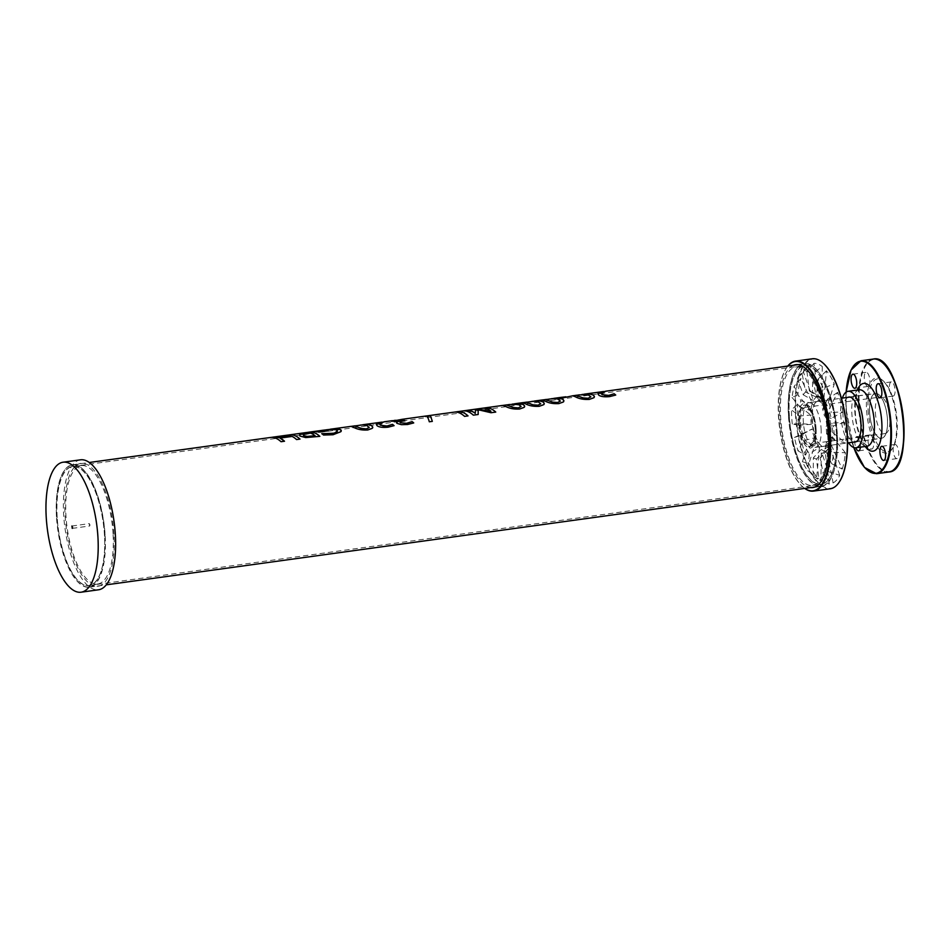 <?xml version="1.0" encoding="UTF-8"?>
<svg xmlns="http://www.w3.org/2000/svg" width="951" height="951" viewBox="0 0 951 951"><rect width="100%" height="100%" fill="white"/><g stroke="black" fill="none" stroke-linecap="round" stroke-linejoin="round"><path stroke-width="0.71" stroke-dasharray="4.75 3.57" d="M829.795 427.249A22.681 8.559 82.1 0 1 823.923 446.316A22.681 8.559 82.1 0 1 820.237 444.842A22.681 8.559 82.1 0 1 812.38 425.014A22.681 8.559 82.1 0 1 814.579 403.806A22.681 8.559 82.1 0 1 817.717 401.381A22.681 8.559 82.1 0 1 829.795 427.249M821.082 428.425A22.562 8.523 82.1 0 1 815.28 447.398A22.562 8.523 82.1 0 1 815.245 447.398A22.562 8.523 82.1 0 1 803.761 426.203A22.562 8.523 82.1 0 1 809.075 402.689A22.562 8.523 82.1 0 1 809.111 402.689A22.562 8.523 82.1 0 1 821.082 428.425M798.626 425.133L811.298 424.372L799.696 423.623L792.302 424.075L798.626 425.133L798.365 423.029L798.626 425.133M805.533 455.125L814.401 437.829L803.215 440.812L798.044 450.905L805.533 455.125L804.915 453.306L805.533 455.125M794.454 437.46L812.047 429.044L800.29 435.558L794.454 437.46A53.862 20.328 -97.9 0 0 798.044 450.905M801.301 433.668A34.319 12.957 -97.9 0 0 803.215 440.812M814.401 437.829A27.317 10.306 82.1 0 1 812.047 429.044M800.29 435.558A60.864 22.979 -97.9 0 0 804.915 453.306M816.754 476.713L819.429 447.517L809.337 453.746L807.768 470.769L816.754 476.713M802.394 461.758L806.472 448.943L815.91 441.621L808.909 463.577L802.394 461.758A53.862 20.328 -97.9 0 0 807.768 470.769M806.472 448.943A34.319 12.957 -97.9 0 0 809.337 453.746M819.429 447.517A27.317 10.306 82.1 0 1 815.91 441.621M808.909 463.577A60.864 22.979 -97.9 0 0 815.922 475.666M829.272 484.095L825.052 450.833L816.41 458.964L818.87 478.365L829.272 484.095M813.141 476.178L813.367 457.8L821.307 449.407L820.939 480.921L813.141 476.178A53.862 20.328 -97.9 0 0 813.866 476.665A53.862 20.328 -97.9 0 0 818.87 478.365M813.367 457.8A34.319 12.957 -97.9 0 0 816.41 458.964M825.052 450.833A27.317 10.306 82.1 0 1 821.307 449.407M820.939 480.921A60.864 22.979 -97.9 0 0 822.71 482.193A60.864 22.979 -97.9 0 0 828.464 484.107M839.745 475.31L829.747 446.887L822.544 455.065L828.369 471.637L839.745 475.31L839.174 476.38L839.745 475.31M823.828 476.879L820.131 457.847L826.788 450.31L833.135 482.942L823.828 476.879A53.862 20.328 -97.9 0 0 828.369 471.637M820.131 457.847A34.319 12.957 -97.9 0 0 821.236 456.837A34.319 12.957 -97.9 0 0 822.544 455.065M829.747 446.887A27.317 10.306 82.1 0 1 828.25 449.122A27.317 10.306 82.1 0 1 826.788 450.31M833.135 482.942A60.864 22.979 -97.9 0 0 839.174 476.38M845.356 452.712L832.268 436.747L826.086 443.095L833.718 452.403L845.356 452.712L845.166 454.542L845.356 452.712M831.59 463.66L824.957 449.086L830.877 444.093L842.253 469.105L831.59 463.66A53.862 20.328 -97.9 0 0 833.718 452.403M824.957 449.086A34.319 12.957 -97.9 0 0 826.086 443.095M832.268 436.747A27.317 10.306 82.1 0 1 830.877 444.093M842.253 469.105A60.864 22.979 -97.9 0 0 845.166 454.542M834.336 440.075L826.55 433.846L832.482 432.432L845.843 443.107L834.336 440.075A53.862 20.328 82.1 0 0 833.492 425.81L826.11 426.262L831.935 423.112L844.607 422.339A60.864 22.979 82.1 0 1 845.843 443.107M816.053 429.115A22.562 8.523 82.1 0 1 803.857 443.202A22.562 8.523 82.1 0 1 801.586 404.876A22.562 8.523 82.1 0 1 816.053 429.115M815.376 428.853A20.839 7.87 82.1 0 1 810.014 446.388A20.839 7.87 82.1 0 1 799.375 426.809A20.839 7.87 82.1 0 1 804.32 405.09A20.839 7.87 82.1 0 1 815.376 428.853M816.077 428.758A20.839 7.87 -97.9 0 0 805.022 404.995A20.839 7.87 -97.9 0 0 800.064 426.714A20.839 7.87 -97.9 0 0 810.716 446.281A20.839 7.87 -97.9 0 0 816.077 428.758M830.865 427.261A23.502 8.868 82.1 0 1 820.963 445.496A23.502 8.868 82.1 0 1 812.832 424.954A23.502 8.868 82.1 0 1 815.102 402.986A23.502 8.868 82.1 0 1 824.612 404.841A23.502 8.868 82.1 0 1 830.865 427.261M839.578 481.563A65.239 24.631 82.1 0 1 797.223 427.106A65.239 24.631 82.1 0 1 823.245 363.211M832.482 432.432A27.317 10.306 -97.9 0 0 831.935 423.112M812.356 403.379L800.837 400.799L794.204 386.225L800.968 378.379L812.356 403.379A27.317 10.306 -97.9 0 0 810.953 410.737L797.877 394.772A60.864 22.979 82.1 0 1 800.54 379.794L800.968 378.379L800.54 379.794M816.445 397.173L805.663 392.038L801.966 373.006L810.086 364.53L816.445 397.173A27.317 10.306 -97.9 0 0 813.474 400.597L803.488 372.174A60.864 22.979 82.1 0 1 806.84 367.181A60.864 22.979 82.1 0 1 809.349 364.982L810.086 364.53L809.349 364.982M821.914 398.077L812.439 392.085L812.653 373.707L822.294 366.551L821.914 398.077A27.317 10.306 -97.9 0 0 821.117 397.506A27.317 10.306 -97.9 0 0 818.169 396.65L813.949 363.377A60.864 22.979 82.1 0 1 821.45 365.921L822.294 366.551L821.45 365.921M827.311 405.863L819.322 400.942L823.411 388.139L834.312 383.907L827.311 405.863A27.317 10.306 -97.9 0 0 823.792 399.967L826.478 370.771A60.864 22.979 82.1 0 1 833.587 382.338L834.312 383.907L833.587 382.338M831.186 418.44L824.493 416.229L831.34 412.425L842.931 411.926L831.186 418.44A27.317 10.306 -97.9 0 0 828.832 409.655L837.688 392.347A60.864 22.979 82.1 0 1 842.515 409.857L842.931 411.926L842.515 409.857M811.298 424.372A27.317 10.306 82.1 0 1 810.739 415.052L799.244 416.039L791.458 409.81L797.39 404.377L810.739 415.052M797.378 406.386L797.39 404.377L797.378 406.386A60.864 22.979 82.1 0 0 798.365 423.029M792.302 424.075A53.862 20.328 82.1 0 1 791.458 409.81M799.696 423.623A34.319 12.957 82.1 0 1 799.244 416.039M827.727 435.106A59.758 22.562 82.1 0 1 812.356 485.343A59.758 22.562 82.1 0 1 781.841 429.234A59.758 22.562 82.1 0 1 796.011 366.943A59.758 22.562 82.1 0 1 827.727 435.106M836.44 433.906A59.758 22.562 -97.9 0 0 804.724 365.743A59.758 22.562 -97.9 0 0 790.554 428.033A59.758 22.562 -97.9 0 0 821.07 484.142A59.758 22.562 -97.9 0 0 836.44 433.906M837.332 434.238A62.041 23.418 -97.9 0 0 804.415 363.484A62.041 23.418 -97.9 0 0 789.699 428.152A62.041 23.418 -97.9 0 0 821.379 486.401A62.041 23.418 -97.9 0 0 837.332 434.238M793.514 365.279A62.041 23.418 -97.9 0 0 780.985 429.353A62.041 23.418 -97.9 0 0 810.407 487.625M787.88 366.052A65.239 24.631 -97.9 0 0 786.085 368.512A65.239 24.631 -97.9 0 0 779.796 429.531A65.239 24.631 -97.9 0 0 802.394 486.532A65.239 24.631 -97.9 0 0 804.772 488.41M804.689 488.422A65.619 24.774 82.1 0 1 802.727 486.841A65.619 24.774 82.1 0 1 779.998 429.495A65.619 24.774 82.1 0 1 786.334 368.132A65.619 24.774 82.1 0 1 787.797 366.064M830.235 488.79A65.619 24.774 82.1 0 1 796.724 427.154A65.619 24.774 82.1 0 1 812.297 358.789M797.877 394.772L792.076 397.482A53.862 20.328 82.1 0 1 794.204 386.225M792.076 397.482L799.708 406.79A34.319 12.957 82.1 0 1 800.837 400.799M799.708 406.79L810.953 410.737M803.488 372.174L797.425 378.248A53.862 20.328 82.1 0 1 799.815 374.896A53.862 20.328 82.1 0 1 801.966 373.006M797.425 378.248L803.25 394.82A34.319 12.957 82.1 0 1 805.663 392.038M803.25 394.82L813.474 400.597M813.949 363.377L806.923 371.52A53.862 20.328 82.1 0 1 812.653 373.707M806.923 371.52L809.384 390.92A34.319 12.957 82.1 0 1 812.273 391.99A34.319 12.957 82.1 0 1 812.439 392.085M809.384 390.92L818.169 396.65M826.478 370.771L818.026 379.116A53.862 20.328 82.1 0 1 823.411 388.139M818.026 379.116L816.457 396.139A34.319 12.957 82.1 0 1 819.322 400.942M816.457 396.139L823.792 399.967M837.688 392.347L827.75 398.992A53.862 20.328 82.1 0 1 831.34 412.425M827.75 398.992L822.579 409.073A34.319 12.957 82.1 0 1 824.493 416.229M822.579 409.073L828.832 409.655M844.607 422.339L833.492 425.81M826.55 433.846A34.319 12.957 -97.9 0 0 826.11 426.262M869.606 412.484A22.681 8.559 -97.9 0 0 881.636 438.352A22.681 8.559 -97.9 0 0 887.021 414.719A22.681 8.559 -97.9 0 0 875.443 393.417A22.681 8.559 -97.9 0 0 869.606 412.484A22.562 8.523 -97.9 0 0 881.625 438.233A22.562 8.523 -97.9 0 0 887.426 419.26A22.562 8.523 -97.9 0 0 875.455 393.524A22.562 8.523 -97.9 0 0 869.654 412.496M860.405 447.16A7.121 2.687 -97.9 0 0 859.466 440.028A7.121 2.687 -97.9 0 0 856.649 436.735A7.121 2.687 -97.9 0 0 854.818 440.658A7.121 2.687 -97.9 0 0 855.852 447.79M848.565 442.797A28.506 10.758 82.1 0 1 840.767 415.278A28.506 10.758 82.1 0 1 842.396 398.089M872.507 437.793A7.121 2.687 82.1 0 1 873.624 445.009A7.121 2.687 82.1 0 1 871.794 449.038A7.121 2.687 82.1 0 1 869.131 446.162A7.121 2.687 82.1 0 1 868.013 438.946A7.121 2.687 82.1 0 1 869.844 434.916A7.121 2.687 82.1 0 1 872.507 437.793A38.004 14.348 -97.9 0 0 892.074 449.05A38.004 14.348 -97.9 0 0 893.678 445.853A7.121 2.687 -97.9 0 0 894.273 455.731A7.121 2.687 -97.9 0 0 896.936 458.608A7.121 2.687 -97.9 0 0 898.624 451.178A7.121 2.687 -97.9 0 0 894.986 444.486A7.121 2.687 -97.9 0 0 893.678 445.853A38.004 14.348 -97.9 0 0 890.552 393.143A7.121 2.687 82.1 0 1 889.435 385.928A7.121 2.687 82.1 0 1 891.265 381.898A7.121 2.687 82.1 0 1 894.903 388.59A7.121 2.687 82.1 0 1 893.215 396.02A7.121 2.687 82.1 0 1 890.552 393.143A38.004 14.348 82.1 0 0 882.576 380.293A38.004 14.348 82.1 0 0 869.38 385.096A7.121 2.687 -97.9 0 0 869.38 377.012A7.121 2.687 -97.9 0 0 866.123 372.34A7.121 2.687 -97.9 0 0 864.435 379.758A7.121 2.687 -97.9 0 0 868.073 386.451A7.121 2.687 -97.9 0 0 869.38 385.096A38.004 14.348 82.1 0 0 872.507 437.793M868.12 409.798A36.816 13.896 -97.9 0 0 877.916 444.925A36.816 13.896 -97.9 0 0 892.823 447.85A36.816 13.896 -97.9 0 0 896.389 413.423A36.816 13.896 -97.9 0 0 883.634 381.244A36.816 13.896 -97.9 0 0 870.843 385.916A36.816 13.896 -97.9 0 0 868.12 409.798M875.36 412.556A18.426 6.954 -97.9 0 0 885.143 433.573A18.426 6.954 -97.9 0 0 889.874 418.083A18.426 6.954 -97.9 0 0 880.103 397.066A18.426 6.954 -97.9 0 0 875.36 412.556M848.054 397.316A22.681 8.559 -97.9 0 0 843.062 416.146A22.681 8.559 -97.9 0 0 854.236 442.013M815.126 428.402A18.426 6.954 -97.9 0 0 805.342 407.385A18.426 6.954 -97.9 0 0 800.98 426.583A18.426 6.954 -97.9 0 0 810.383 443.891A18.426 6.954 -97.9 0 0 815.126 428.402M284.492 441.228L281.032 441.728C277.193 438.221 273.496 436.854 269.918 437.615L274.102 436.996M269.918 437.591A61.756 23.311 -97.9 0 1 270.631 437.46L273.389 437.115A61.756 23.311 82.1 0 1 273.531 437.08M300.017 439.089L296.546 439.588L292.1 436.45L280.058 438.102M290.768 435.879L285.431 435.463L289.615 434.857M285.431 435.463L285.419 435.451A61.756 23.311 -97.9 0 1 286.132 435.32L288.902 434.976A61.756 23.311 82.1 0 1 289.045 434.94M369.202 427.498L366.67 425.454L362.438 424.919L354.64 425.989M372.768 427.391L371.354 429.056L367.752 430.007C362.105 430.339 357.362 429.436 353.522 427.272L351.085 426.417M351.537 426.31L362.711 424.764M352.678 426.155L360.429 425.085M369.059 423.908L367.823 424.098A61.756 23.311 -97.9 0 1 368.536 423.944L385.464 421.662L381.779 422.791C379.734 423.766 379.342 424.586 380.626 425.263M394.071 425.668L388.056 427.213C382.932 427.712 379.294 427.249 377.143 425.81L376.239 424.419M367.823 424.098L383.942 421.852A61.756 23.311 82.1 0 1 384.097 421.816M404.971 420.77L403.842 420.948C400.514 421.376 399.372 421.982 400.419 422.767M405.59 418.915L394.76 420.722M399.325 421.293L390.956 420.865L404.211 419.034M413.709 422.922L407.599 424.515L401.441 424.681L396.484 422.672M392.418 420.663L402.202 419.32M432.313 421.388L429.305 421.804C427.831 416.657 426.63 414.933 425.679 416.609L429.293 415.575M426.464 415.967L429.163 415.599M425.679 416.609L426.321 415.967M468.035 415.908L464.563 416.395C461.199 413.305 457.906 411.866 454.709 412.08L457.633 411.664M443.035 413.697L456.92 411.771A61.756 23.311 82.1 0 1 457.062 411.747M454.733 412.068L442.488 413.756A61.756 23.311 -97.9 0 0 441.775 413.863M478.163 414.517L473.336 415.183C469.497 411.676 465.8 410.297 462.222 411.058L466.406 410.452M463.506 410.856L465.693 410.559A61.756 23.311 82.1 0 1 465.835 410.535M495.756 412.08L491.013 412.746L478.187 409.762L478.175 412.579M490.942 411.201C487.637 408.68 484.463 407.753 481.396 408.419L485.355 407.836M481.396 408.419L481.396 408.395A61.756 23.311 -97.9 0 1 482.109 408.264L484.63 407.943A61.756 23.311 82.1 0 1 484.784 407.92M462.935 410.915A61.756 23.311 -97.9 0 0 462.222 411.046M540.715 403.818L538.183 401.774L533.963 401.239L526.165 402.309M544.281 403.711L542.878 405.376L539.265 406.327C533.618 406.659 528.875 405.756 525.035 403.593L522.61 402.748M523.05 402.63L534.236 401.084M524.203 402.475L531.942 401.405M590.856 396.9L588.312 394.855L584.092 394.32L576.294 395.39M594.411 396.793L593.151 398.374L589.406 399.408C583.759 399.741 579.004 398.838 575.165 396.674L572.74 395.83M573.191 395.711L584.366 394.166M574.333 395.557L582.071 394.487M590.714 393.31L589.477 393.488A61.756 23.311 -97.9 0 1 590.191 393.345L607.107 391.063L603.433 392.192C601.389 393.167 600.996 393.987 602.28 394.665M615.725 395.045L609.71 396.615C604.586 397.114 600.949 396.65 598.797 395.212L597.894 393.821M589.477 393.488L605.597 391.253A61.756 23.311 82.1 0 1 605.739 391.218M565.928 396.817L561.851 397.922M560.341 401.108L557.809 399.063L553.577 398.528L545.779 399.61M563.907 400.989L562.635 402.594L558.891 403.616C553.244 403.961 548.501 403.046 544.661 400.894L542.225 400.026M542.676 399.919L553.851 398.386M543.817 399.765L551.568 398.695M521.1 406.529L518.568 404.484L514.336 403.949L506.538 405.019M524.667 406.422L523.252 408.086L519.65 409.037C514.004 409.37 509.26 408.466 505.421 406.303L502.984 405.459M503.436 405.34L514.61 403.795M504.577 405.185L512.327 404.116M328.047 430.791L318.597 432.111L313.806 431.516L330.235 429.258M314.389 431.445L313.794 431.504M337.439 430.946L336.119 429.709L330.366 429.353L317.896 430.981M341.278 430.767L340.553 432.17L333.076 434.762L323.554 435.071L322.02 433.644M316.742 431.112L327.061 429.686M315.066 435.724A61.732 23.3 -97.9 0 0 310.561 433.133L303.286 434.464L303.488 435.534M319.845 436.354L305.735 437.591L299.91 436.069L299.696 434.571L299.91 436.045M309.301 432.764L305.259 432.729L309.444 432.123M305.259 432.729L305.259 432.717A61.756 23.311 -97.9 0 1 305.972 432.586L308.73 432.23A61.756 23.311 82.1 0 1 308.873 432.206M788.569 415.682A61.756 23.311 82.1 0 1 804.451 363.769A61.756 23.311 82.1 0 1 835.988 421.757A61.756 23.311 82.1 0 1 821.343 486.116A61.756 23.311 82.1 0 1 788.569 415.682M56.478 516.75A61.756 23.311 82.1 0 1 72.359 464.837A61.756 23.311 82.1 0 1 103.897 522.824A61.756 23.311 82.1 0 1 89.251 587.183A61.756 23.311 82.1 0 1 56.478 516.75M57.155 517.011A60.044 22.669 82.1 0 1 72.585 466.525A60.044 22.669 82.1 0 1 103.255 522.907A60.044 22.669 82.1 0 1 89.014 585.495A60.044 22.669 82.1 0 1 57.155 517.011M789.247 415.944A60.044 22.669 82.1 0 1 804.689 365.457A60.044 22.669 82.1 0 1 835.347 421.84A60.044 22.669 82.1 0 1 821.105 484.428A60.044 22.669 82.1 0 1 789.247 415.944M89.988 524.988L89.358 523.632L89.679 525.986L89.988 524.988M113.05 533.761A59.758 22.562 -97.9 0 0 81.798 465.55A59.758 22.562 -97.9 0 0 67.164 527.888A59.758 22.562 -97.9 0 0 98.143 583.926A59.758 22.562 -97.9 0 0 113.05 533.761M104.527 535.044A60.234 22.741 -97.9 0 0 73.025 466.287A60.234 22.741 -97.9 0 0 58.273 529.125A60.234 22.741 -97.9 0 0 89.501 585.602A60.234 22.741 -97.9 0 0 104.527 535.044M105.05 535.235A61.565 23.24 -97.9 0 0 71.919 465.098A61.565 23.24 -97.9 0 0 57.773 529.184A61.565 23.24 -97.9 0 0 88.752 587.052A61.565 23.24 -97.9 0 0 105.05 535.235M113.954 534.105A62.041 23.418 -97.9 0 0 80.562 463.422A62.041 23.418 -97.9 0 0 66.32 528.007A62.041 23.418 -97.9 0 0 97.525 586.315A62.041 23.418 -97.9 0 0 113.954 534.105M80.55 459.808A65.619 24.774 -97.9 0 0 64.977 528.197A65.619 24.774 -97.9 0 0 98.488 589.798M859.205 389.779A28.506 10.758 -97.9 0 0 851.87 413.744A28.506 10.758 -97.9 0 0 866.991 446.245M865.16 446.506A34.2 12.91 82.1 0 1 854.854 412.163A34.2 12.91 82.1 0 1 857.362 390.029M846.128 392.109A56.537 21.338 -97.9 0 0 846.057 408.823A56.537 21.338 -97.9 0 0 853.784 447.541M897.055 465.657A56.537 21.338 82.1 0 1 874.207 460.783A56.537 21.338 82.1 0 1 859.264 406.992A56.537 21.338 82.1 0 1 882.885 362.961M873.303 359.062A57.001 21.516 -97.9 0 0 858.646 406.98A57.001 21.516 -97.9 0 0 888.888 472.005M860.964 360.762A57.001 21.516 -97.9 0 0 846.307 408.68A57.001 21.516 -97.9 0 0 876.56 473.705M823.923 446.316L815.245 447.398M817.717 401.381L809.075 402.689M813.866 476.665L822.71 482.193M828.25 449.122L821.236 456.837M805.01 404.995L804.32 405.09M810.716 446.281L810.014 446.388M820.963 445.484L820.237 444.83M815.102 402.986L814.579 403.806M812.356 485.343L821.07 484.142M796.011 366.943L804.724 365.743M812.665 487.601L821.379 486.401M795.702 364.685L804.415 363.484M806.84 367.181L799.815 374.896M812.273 391.99L821.117 397.506M867.193 446.245L863.603 442.56C858.634 433.597 855.876 423.587 855.318 412.544C855.032 401.049 856.197 393.631 858.801 390.326L859.383 389.732M869.844 434.916L856.649 436.735M871.794 449.038L858.587 450.857M894.986 444.486L881.779 446.304M896.936 458.608L883.729 460.427M855.092 442.013L881.648 438.352M848.898 397.078L875.443 393.417M892.834 447.85L892.074 449.05M883.634 381.244L882.576 380.293M852.928 374.159L866.123 372.34M868.073 386.451L854.878 388.27M891.265 381.898L878.058 383.728M893.215 396.02L880.008 397.839M853.725 447.529L846.021 408.787L846.081 392.145M815.28 447.398L847.591 442.928M855.936 441.787L881.625 438.233M809.111 402.689L841.421 398.231M849.754 397.078L875.455 393.524M885.143 433.573L810.383 443.891M805.342 407.385L880.103 397.066M355.139 425.81L360.274 425.109M395.152 420.294L401.726 419.379M526.664 402.13L531.787 401.429M576.793 395.212L581.917 394.51M546.278 399.432L551.414 398.719M507.038 404.841L512.173 404.139M318.276 430.898L326.692 429.745M89.251 587.183L106.25 584.841M814.852 487.019L821.343 486.116M72.359 464.837L89.358 462.483M797.96 364.661L804.451 363.769M89.014 585.495L821.105 484.428M72.585 466.525L804.689 365.457M72.252 528.387L89.679 525.986M71.919 526.034L89.358 523.632M81.798 465.55L73.025 466.287M98.143 583.926L89.501 585.602M88.752 587.052L97.525 586.315M71.919 465.098L80.562 463.422"/><path stroke-width="1.43" d="M823.245 363.211A65.239 24.631 82.1 0 1 823.4 363.353A65.239 24.631 82.1 0 1 847.305 433.513A65.239 24.631 82.1 0 1 839.709 481.372A65.239 24.631 82.1 0 1 839.578 481.563M810.407 487.625A62.041 23.418 -97.9 0 0 812.665 487.601A62.041 23.418 -97.9 0 0 828.618 435.451A62.041 23.418 -97.9 0 0 795.702 364.685A62.041 23.418 -97.9 0 0 793.514 365.279M804.772 488.41A65.239 24.631 -97.9 0 0 829.878 435.927A65.239 24.631 -97.9 0 0 813.64 375.479A65.239 24.631 -97.9 0 0 787.88 366.052M787.797 366.064A65.619 24.774 82.1 0 1 795.559 361.095A65.619 24.774 82.1 0 1 830.378 435.938A65.619 24.774 82.1 0 1 813.497 491.096A65.619 24.774 82.1 0 1 804.689 488.422M795.559 361.107L812.297 358.789A65.619 24.774 82.1 0 1 823.067 363.044A65.619 24.774 82.1 0 1 847.103 433.62A65.619 24.774 82.1 0 1 839.46 481.753A65.619 24.774 82.1 0 1 830.235 488.79L813.509 491.096M876.763 385.084A7.121 2.687 -97.9 0 0 877.345 394.974A7.121 2.687 -97.9 0 0 880.008 397.839A7.121 2.687 -97.9 0 0 881.708 390.421A7.121 2.687 -97.9 0 0 878.058 383.728A7.121 2.687 -97.9 0 0 876.763 385.084M851.62 375.526A7.121 2.687 82.1 0 1 852.928 374.159A7.121 2.687 82.1 0 1 856.173 378.843A7.121 2.687 82.1 0 1 856.173 386.914A7.121 2.687 82.1 0 1 854.878 388.281A7.121 2.687 82.1 0 1 851.62 383.598A7.121 2.687 82.1 0 1 851.62 375.526M855.852 447.79A7.121 2.687 -97.9 0 0 855.924 447.98A7.121 2.687 -97.9 0 0 858.587 450.857A7.121 2.687 -97.9 0 0 860.405 447.16M881.066 457.55A7.121 2.687 82.1 0 1 879.948 450.334A7.121 2.687 82.1 0 1 881.779 446.304A7.121 2.687 82.1 0 1 885.417 452.997A7.121 2.687 82.1 0 1 883.729 460.427A7.121 2.687 82.1 0 1 881.066 457.55M842.396 398.089A28.506 10.758 82.1 0 1 848.102 391.313A28.506 10.758 82.1 0 1 862.652 418.071A28.506 10.758 82.1 0 1 855.888 447.778A28.506 10.758 82.1 0 1 848.565 442.797M854.236 442.013A22.681 8.559 -97.9 0 0 855.092 442.013A22.681 8.559 -97.9 0 0 860.477 418.381A22.681 8.559 -97.9 0 0 848.898 397.078A22.681 8.559 -97.9 0 0 848.054 397.316M289.045 434.94A61.756 23.311 82.1 0 1 289.615 434.845A61.756 23.311 82.1 0 1 300.017 439.089L296.546 439.564A61.756 23.311 -97.9 0 0 292.1 436.426L280.058 438.09L284.504 441.252M288.902 434.987C292.48 434.227 296.177 435.606 300.017 439.112M273.389 437.127L278.738 437.543L290.768 435.879A61.756 23.311 -97.9 0 0 286.132 435.32L274.102 436.985A61.756 23.311 82.1 0 1 278.726 437.519L290.768 435.855M280.058 438.09A61.756 23.311 82.1 0 1 284.504 441.228L281.032 441.716A61.756 23.311 -97.9 0 0 270.631 437.46L89.358 462.483M273.531 437.08A61.756 23.311 82.1 0 1 274.102 436.985L271.201 437.401M354.64 425.989L361.487 428.521L366.492 428.889L369.202 427.439L366.67 425.442L362.438 424.895L354.64 425.977L361.487 428.497L366.492 428.877L369.202 427.486M360.429 425.085L367.645 424.443L371.472 425.572L372.673 426.892L372.459 428.2L367.752 429.983C362.105 430.327 357.362 429.412 353.522 427.261L351.085 426.417L352.678 426.155M360.274 425.109L369 424.598L371.627 425.656L372.768 427.379M351.085 426.417L355.139 425.81M376.239 424.419L381.898 422.137L369.059 423.884A61.756 23.311 -97.9 0 0 368.536 423.944L362.711 424.752M383.954 421.864L381.779 422.779C379.734 423.742 379.342 424.574 380.626 425.252L379.901 424.384L383.348 426.096L386.998 426.012L392.454 424.372L394.071 425.668M392.454 424.372L392.454 424.348A61.756 23.311 82.1 0 1 394.083 425.644L388.056 427.189C382.932 427.7 379.294 427.225 377.143 425.786L376.239 424.396L377.82 423.29L384.668 421.733A61.756 23.311 82.1 0 1 385.464 421.65M380.626 425.263L386.998 426L392.454 424.348M384.097 421.816A61.756 23.311 82.1 0 1 384.668 421.721L392.418 420.663M402.202 419.32L394.76 420.722L403.759 420.247A61.756 23.311 82.1 0 1 405.007 420.77L403.842 420.936C400.514 421.352 399.372 421.959 400.419 422.755L406.553 423.314L412.116 421.65L413.721 422.933M403.759 420.271L405.007 420.794M394.499 420.401L403.759 420.247M401.726 419.379L404.496 418.999A61.756 23.311 82.1 0 0 404.211 419.022L404.496 418.999A61.756 23.311 82.1 0 1 405.732 418.904M400.419 422.767L406.553 423.302L412.116 421.626A61.756 23.311 82.1 0 1 413.721 422.922L407.599 424.491L401.441 424.669L397.019 423.35C395.949 422.482 396.722 421.792 399.325 421.293A61.756 23.311 -97.9 0 0 399.206 421.222L391.087 421.174L395.152 420.294M399.325 421.293L399.313 421.269C396.722 421.769 395.949 422.47 397.019 423.35L396.484 422.672M425.679 416.597C426.619 414.909 427.831 416.645 429.305 421.792L432.313 421.376C430.827 416.229 429.602 414.505 428.639 416.181C429.602 414.517 430.827 416.253 432.313 421.388M429.163 415.599L442.488 413.733A61.756 23.311 -97.9 0 1 443.023 413.673L454.709 412.068A61.756 23.311 -97.9 0 1 464.563 416.372L468.035 415.896C464.207 412.401 460.498 411.034 456.92 411.795M457.062 411.747A61.756 23.311 82.1 0 1 457.633 411.64A61.756 23.311 82.1 0 1 468.035 415.896M484.641 407.967C488.208 407.206 491.917 408.585 495.756 412.08L491.013 412.722L478.187 409.738L478.163 414.493L473.336 415.159A61.756 23.311 -97.9 0 0 462.935 410.915L454.733 412.068M465.693 410.582C468.76 409.917 471.946 410.844 475.238 413.376L475.488 409.489L477.604 409.18L490.942 411.201A61.756 23.311 -97.9 0 0 482.109 408.264L466.406 410.44A61.756 23.311 82.1 0 1 475.238 413.352L475.488 409.465L490.942 411.189M478.175 412.603L478.163 414.493M484.784 407.92A61.756 23.311 82.1 0 1 485.355 407.824A61.756 23.311 82.1 0 1 495.756 412.068M526.153 402.285L533 404.841L538.016 405.209L540.715 403.759L538.183 401.762L533.963 401.227L526.153 402.297L533 404.817L538.016 405.197L540.715 403.806M531.942 401.405L539.169 400.763L542.985 401.893L544.162 403.141L543.984 404.52L539.276 406.303C533.618 406.648 528.875 405.732 525.035 403.581L522.61 402.76L524.203 402.475M522.61 402.748L526.664 402.13M531.787 401.429L540.18 400.858L543.223 402.035L544.281 403.7M576.282 395.39L583.129 397.922L588.146 398.291L590.844 396.84L588.312 394.843L579.004 394.891L576.282 395.378L583.129 397.898L588.146 398.279L590.844 396.817M581.917 394.51L588.752 393.821L593.044 394.927L594.292 396.222L594.113 397.601L589.406 399.384C583.759 399.729 579.004 398.814 575.165 396.662L572.728 395.818L576.793 395.212M582.071 394.487L590.654 393.999L593.353 395.117L594.411 396.781M572.728 395.818L574.333 395.557M597.894 393.821L603.552 391.539L590.702 393.286A61.756 23.311 -97.9 0 0 590.191 393.345L584.366 394.154M605.597 391.265L603.433 392.181C601.377 393.143 600.996 393.976 602.28 394.653L601.555 393.773L604.991 395.497L608.652 395.414L614.108 393.773L615.725 395.069M602.28 394.665L608.652 395.402L614.108 393.75A61.756 23.311 82.1 0 1 615.725 395.045L609.71 396.591C604.586 397.102 600.949 396.626 598.797 395.188L597.894 393.797L599.475 392.692L606.31 391.134M605.739 391.218A61.756 23.311 82.1 0 1 606.31 391.123A61.756 23.311 82.1 0 1 607.107 391.051M561.589 397.316L565.881 396.805L561.851 397.922M564.418 397.566L573.18 395.699M545.779 399.598L552.626 402.13L557.631 402.499L560.341 401.049L557.809 399.051L553.577 398.517L545.779 399.586L552.626 402.118L557.631 402.487L560.341 401.096M551.414 398.719L560.151 398.231L562.766 399.289L563.907 401.001M551.568 398.695L558.38 398.017L562.612 399.17L563.812 400.49L563.563 401.857L558.891 403.593C553.244 403.937 548.501 403.034 544.661 400.87L542.236 400.05L543.817 399.765M542.225 400.026L546.278 399.432M506.538 405.019L513.385 407.551L518.39 407.92L521.1 406.469L518.568 404.472L509.26 404.52L506.538 405.007L513.385 407.527L518.39 407.908L521.1 406.446M512.173 404.139L518.996 403.45L523.371 404.603L524.572 405.922L524.358 407.23L519.65 409.013C514.004 409.358 509.26 408.443 505.421 406.291L502.996 405.435L507.038 404.841M512.327 404.116L520.898 403.628L523.525 404.686L524.667 406.41M502.984 405.447L504.577 405.185M321.723 433.692L333.896 433.252L337.189 431.623L336.464 429.84L330.366 429.329L322.924 430.244L317.896 430.958L328.083 430.803L318.597 432.099A61.756 23.311 -97.9 0 0 313.806 431.504A61.756 23.311 -97.9 0 0 313.794 431.504L317.052 431.076M327.061 429.686L339.685 429.186L341.278 430.779M317.896 430.958A61.756 23.311 82.1 0 1 320.725 431.219L326.775 430.387A61.756 23.311 82.1 0 1 328.083 430.791M326.288 433.87L334.479 433.085L337.439 430.958M326.692 429.745L339.685 429.174L341.147 430.244L341.04 431.564L333.088 434.738L323.554 435.047A61.756 23.311 -97.9 0 0 321.723 433.668L326.288 433.858M303.286 434.464L303.488 435.534L307.09 436.438L315.066 435.713A61.756 23.311 -97.9 0 0 310.561 433.109L303.286 434.464L303.488 435.534L307.09 436.414L315.066 435.713M308.73 432.253C312.308 431.492 316.017 432.86 319.845 436.366M299.91 436.069L299.696 434.571L309.301 432.764A61.756 23.311 -97.9 0 0 305.972 432.586L286.715 435.261M308.873 432.206A61.756 23.311 82.1 0 1 309.444 432.099A61.756 23.311 82.1 0 1 319.845 436.354L305.735 437.579L299.91 436.045L299.684 434.559L309.301 432.741M299.91 436.045L299.684 434.559M72.549 527.389L72.252 528.387L71.919 526.034L72.549 527.389M81.061 592.211L98.488 589.798A65.619 24.774 -97.9 0 0 115.356 534.64A65.619 24.774 -97.9 0 0 80.55 459.808L63.111 462.21A65.619 24.774 -97.9 0 0 47.55 530.599A65.619 24.774 -97.9 0 0 81.061 592.211A65.619 24.774 -97.9 0 0 97.929 537.053A65.619 24.774 -97.9 0 0 63.111 462.21M855.888 447.778L866.991 446.245A28.506 10.758 -97.9 0 0 873.755 416.55A28.506 10.758 -97.9 0 0 859.205 389.779L859.335 389.767M857.362 390.029A34.2 12.91 82.1 0 1 874.872 393.655A34.2 12.91 82.1 0 1 881.03 438.268A34.2 12.91 82.1 0 1 865.16 446.506M853.784 447.541A56.537 21.338 -97.9 0 0 887.818 458.394A56.537 21.338 -97.9 0 0 875.954 372.447A56.537 21.338 -97.9 0 0 846.128 392.109M882.885 362.961A56.537 21.338 82.1 0 1 902.665 412.556A56.537 21.338 82.1 0 1 897.055 465.657M873.303 359.062C900.847 352.096 917.299 471.244 888.888 472.005A57.001 21.516 -97.9 0 0 902.416 412.603A57.001 21.516 -97.9 0 0 873.303 359.062L860.964 360.762L851.014 370.094L846.081 392.145M888.888 472.005L876.56 473.705A57.001 21.516 -97.9 0 0 890.077 414.291A57.001 21.516 -97.9 0 0 860.964 360.762M848.102 391.313L859.205 389.779M876.56 473.705L864.459 467.416L853.725 447.529M847.591 442.928L855.936 441.787M841.421 398.231L849.754 397.078M426.464 415.967L429.293 415.575M463.506 410.856L466.406 410.452M482.68 408.205L485.355 407.836M314.389 431.445L318.276 430.898M306.543 432.527L313.806 431.504M106.25 584.841L814.852 487.019M330.235 429.234L351.537 426.298M404.496 418.987L426.321 415.967M485.355 407.824L503.436 405.328M514.61 403.783L523.05 402.618M534.236 401.072L542.676 399.907M553.851 398.362L561.589 397.292M606.31 391.123L797.96 364.661"/></g></svg>
